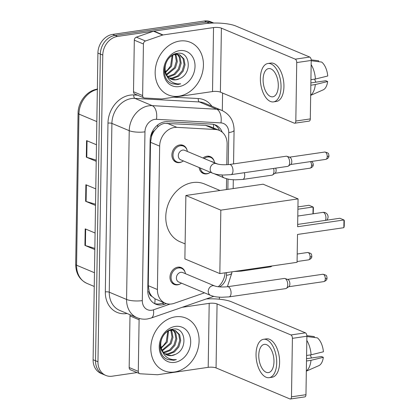 <?xml version="1.0" encoding="UTF-8"?>
<svg xmlns="http://www.w3.org/2000/svg" width="420" height="420" viewBox="0 0 420 420"><rect width="100%" height="100%" fill="white"/><g stroke="black" fill="none" stroke-linecap="round" stroke-linejoin="round"><path stroke-width="0.63" d="M202.997 158.025A9.13 7.45 -67.2 0 1 206.939 156.23A9.13 7.45 -67.2 0 1 210.336 156.639A9.13 7.45 -67.2 0 1 214.226 161.385M209.381 172.919A9.13 7.45 -67.2 0 1 206.661 173.88A9.13 7.45 -67.2 0 1 203.264 173.471A9.13 7.45 -67.2 0 1 199.148 167.548M180.285 283.873A9.13 7.45 -67.2 0 1 177.56 284.834A9.13 7.45 -67.2 0 1 174.169 284.424A9.13 7.45 -67.2 0 1 170.21 275.105A9.13 7.45 -67.2 0 1 177.839 267.183A9.13 7.45 -67.2 0 1 181.235 267.587A9.13 7.45 -67.2 0 1 185.126 272.339M182.201 161.648A9.13 7.45 -67.2 0 1 179.482 162.603A9.13 7.45 -67.2 0 1 176.085 162.194A9.13 7.45 -67.2 0 1 172.132 152.875A9.13 7.45 -67.2 0 1 179.76 144.953A9.13 7.45 -67.2 0 1 183.157 145.362A9.13 7.45 -67.2 0 1 187.047 150.113M226.79 164.756L227.115 144.049A17.115 13.97 112.8 0 0 219.261 130.384L209.533 126.294L205.527 125.349L164.577 123.349C162.067 123.832 159.763 125.066 157.673 127.055L154.628 130.426A5.707 4.657 112.8 0 0 151.604 135.933A17.115 4.368 -179.1 0 1 150.691 136.059M219.261 130.384A17.115 13.97 112.8 0 0 215.408 129.502L176.909 127.36A17.115 13.97 112.8 0 0 174.4 127.475A17.115 13.97 112.8 0 0 159.658 146.134L157.405 289.527A17.115 13.97 112.8 0 0 165.26 303.193A17.115 13.97 112.8 0 0 174.148 303.34L204.498 292.829M152.019 296.436A17.115 13.97 -67.2 0 1 149.158 291.496L149.153 291.784A5.707 4.657 112.8 0 0 152.019 296.436L154.975 298.809L165.26 303.193M151.604 135.933L151.599 136.227A17.115 13.97 -67.2 0 1 154.628 130.426M151.599 136.227L150.518 142.296L148.265 285.689L149.158 291.496M226.401 189.562L226.574 178.731M218.264 286.75A17.115 13.97 112.8 0 0 225.073 272.822M222.254 132.221A17.115 13.97 112.8 0 0 215.507 125.002A17.115 13.97 112.8 0 0 211.649 124.12L167.381 121.658A17.115 13.97 112.8 0 0 164.866 121.774A17.115 13.97 112.8 0 0 150.129 140.432L147.772 290.456A17.115 13.97 112.8 0 0 155.626 304.122A17.115 13.97 112.8 0 0 164.509 304.269L166.425 303.608M137.062 372.572L112.182 376.199A17.115 13.97 -67.2 0 1 105.814 375.433A17.115 13.97 -67.2 0 1 97.96 361.767L102.779 55.093A17.115 13.97 -67.2 0 1 117.521 36.435L209.239 23.042A17.115 13.97 -67.2 0 1 212.929 23.053M222.584 93.051L222.311 110.612M219.382 297.176L219.35 299.208M105.814 375.433L100.952 373.391A17.115 13.97 -67.2 0 1 93.098 359.725L97.913 53.051A17.115 13.97 -67.2 0 1 112.655 34.393L204.372 21L206.808 22.024A17.115 13.97 -67.2 0 1 213.171 22.79A17.115 13.97 -67.2 0 0 206.808 22.024L115.091 35.411L206.808 22.024L209.239 23.042M97.913 53.051L100.349 54.075A17.115 13.97 -67.2 0 1 115.091 35.411A17.115 13.97 -67.2 0 0 100.349 54.075L95.529 360.749L100.349 54.075L102.779 55.093M103.383 374.414A17.115 13.97 -67.2 0 1 95.529 360.749A17.115 13.97 -67.2 0 0 103.383 374.414M163.895 302.62L162.078 303.25A17.115 13.97 -67.2 0 1 154.439 303.539M214.258 124.561A17.115 13.97 -67.2 0 1 219.529 130.499M94.847 248.367L85.407 245.569A4.562 1.166 -179.1 0 1 84.924 245.401L94.826 249.559M95.088 233.016L85.186 228.853L84.924 245.401M96.233 160.115L86.793 157.322A4.562 1.166 -179.1 0 1 86.31 157.148L96.217 161.311M96.474 144.764L86.573 140.606L86.31 157.148M95.54 204.241L86.1 201.442A4.562 1.166 -179.1 0 1 85.617 201.275L95.519 205.433M95.781 188.89L85.88 184.727L85.617 201.275M204.372 21A17.115 13.97 -67.2 0 1 210.74 21.767L213.759 23.032M178.857 96.201A28.529 23.284 -67.2 0 1 168.247 94.925A28.529 23.284 -67.2 0 1 155.883 65.803A28.529 23.284 -67.2 0 1 179.723 41.045A28.529 23.284 -67.2 0 1 190.334 42.32A28.529 23.284 -67.2 0 1 202.703 71.442A28.529 23.284 -67.2 0 1 178.857 96.201M169.281 78.073L172.006 78.109L177.807 75.779L182.196 70.77L184.076 64.46L183.031 58.574L179.319 54.668M169.701 78.383L172.972 78.514L178.773 76.183L183.157 71.174L185.041 64.864L183.997 58.979L179.807 54.857L175.172 53.881M179.807 54.857L175.292 54.395C168.661 55.356 163.133 64.932 165.769 72.55A12.894 10.521 -67.2 0 0 171.26 79.233A12.894 10.521 -67.2 0 0 176.053 79.811A12.894 10.521 -67.2 0 0 179.471 78.692C192.754 73.6 190.034 50.888 177.581 53.34C165.149 54.028 159.301 76.309 170.027 82.772L171.827 83.727L178.085 84.478L180.705 83.822L177.839 83.911C171.439 83.144 167.417 79.359 165.769 72.55M167.727 76.529L173.948 74.156L178.332 69.148L180.217 62.837L179.172 56.952L177.214 54.269M176.799 53.912L176.321 53.555M168.095 76.965L169.108 76.897L174.914 74.561L179.298 69.552L181.178 63.242L180.138 57.356L177.765 54.316M177.329 53.996L176.531 53.508M166.43 74.398L174.473 67.526L176.353 61.215L175.313 55.33L174.851 54.485M166.724 74.996L175.439 67.93L177.319 61.619L176.279 55.734L175.471 54.364M172.132 55.556L170.615 65.903L167.911 69.494A12.894 10.521 -67.2 0 1 165.506 71.573M165.685 72.266L171.581 66.308L172.856 55.178M164.33 70.067L165.874 74.608L166.84 76.036M171.034 79.133L175.865 79.732L179.471 78.692M179.571 50.642A18.601 15.178 -67.2 0 1 195.027 66.323A18.601 15.178 -67.2 0 1 179.009 86.604A18.601 15.178 -67.2 0 1 163.553 70.917A18.601 15.178 -67.2 0 1 179.571 50.642M171.649 83.648L177.975 84.436L180.705 83.822M142.627 95.576A2.851 2.326 112.8 0 0 143.934 97.85L134.815 94.022A2.851 2.326 -67.2 0 1 133.508 91.744L142.627 95.576L143.435 44L134.316 40.173A2.851 2.326 -67.2 0 1 136.353 37.165L153.515 31.222A2.851 2.326 -67.2 0 1 153.935 31.117L204.409 23.746A22.822 5.822 -179.1 0 1 235.877 26.035L309.74 57.052A2.851 1.48 81.7 0 1 311.22 60.449L296.735 62.564A2.851 1.48 -98.3 0 0 295.26 59.168L221.398 28.151A5.707 1.454 0.9 0 0 213.528 27.578L163.054 34.944A2.851 2.326 112.8 0 0 162.635 35.049L145.472 40.992A2.851 2.326 112.8 0 0 143.435 44M133.508 91.744L134.316 40.173M143.934 97.85A2.851 2.326 112.8 0 0 144.58 97.996L161.632 98.947A2.851 2.326 112.8 0 0 162.052 98.926L212.525 91.56A5.707 1.454 0.9 0 1 220.39 92.132L294.252 123.149A2.851 1.48 -98.3 0 0 294.709 123.212A2.851 1.48 -98.3 0 0 295.817 121.028L310.301 118.918L311.22 60.449M310.301 118.918A2.851 1.48 81.7 0 1 309.194 121.102L294.709 123.212M295.817 121.028L296.735 62.564M278.303 85.89A14.264 7.397 -98.3 0 0 268.642 68.581A14.264 7.397 -98.3 0 0 263.104 79.506A14.264 7.397 -98.3 0 0 272.764 96.81A14.264 7.397 -98.3 0 0 278.303 85.89M273.509 101.892L276.402 101.467A19.399 10.059 -98.3 0 0 283.936 86.614A19.399 10.059 -98.3 0 0 270.8 63.079L267.902 63.504A19.399 10.059 -98.3 0 0 260.368 78.356A19.399 10.059 -98.3 0 0 273.509 101.892A19.399 10.059 -98.3 0 0 281.038 87.035A19.399 10.059 -98.3 0 0 267.902 63.504M310.674 95.193A18.826 9.76 -98.3 0 0 315.331 84.546L327.653 81.522L325.784 80.74L310.863 82.919M310.832 85.202L315.331 84.546M318.628 61.688L318.644 60.795L311.194 59.861M310.669 95.361L323.143 89.88A14.831 7.691 -98.3 0 0 327.653 81.522M314.68 79.139A11.408 5.917 -98.3 0 0 315.84 82.189M311.215 60.758L321.683 62.071A14.831 7.691 -98.3 0 1 327.742 76.01L315.42 79.028L310.916 79.684M315.42 79.028A18.826 9.76 -98.3 0 0 311.152 64.633M185.115 243.905L180.175 241.831A31.379 25.61 -67.2 0 1 166.572 209.795A31.379 25.61 -67.2 0 1 192.801 182.564A31.379 25.61 -67.2 0 1 204.472 183.965L220.012 190.491M297.507 234.454L343.849 227.692L343.969 219.97L297.628 226.732L298.069 198.881L220.831 210.158L219.833 273.588L297.071 262.311L297.507 234.454M343.849 227.692L344.227 226.191L344.311 220.673L343.969 219.97L339.895 218.258L297.665 224.422M219.833 273.588L184.879 258.909L185.876 195.478L263.109 184.202L298.069 198.881M185.876 195.478L220.831 210.158M297.943 206.908L309.015 205.291L313.089 206.997L313.43 207.706L313.199 213.791M297.906 209.218L313.089 206.997L312.979 213.822M230.99 174.657L223.351 175.051C219.45 174.731 217.964 175.03 212.531 173.166L180.673 159.789A5.135 4.19 -67.2 0 1 178.447 154.549A5.135 4.19 -67.2 0 1 182.737 150.092A5.135 4.19 -67.2 0 1 184.648 150.318L216.505 163.7C219.555 164.745 223.892 165.013 229.509 164.493A5.135 2.662 81.7 0 1 232.984 170.725A5.135 2.662 81.7 0 1 232.974 171.034A5.135 2.662 81.7 0 1 230.99 174.657L287.663 166.383A5.135 2.662 81.7 0 0 288.304 166.121A5.135 2.662 81.7 0 0 289.658 162.451A5.135 2.662 81.7 0 0 287.002 156.334A5.135 2.662 81.7 0 0 286.87 156.287A5.135 2.662 81.7 0 0 286.183 156.219L229.509 164.493M183.393 160.928A8.558 6.983 -67.2 0 1 180.101 162.309A8.558 6.983 -67.2 0 1 176.915 161.926A8.558 6.983 -67.2 0 1 173.208 153.19A8.558 6.983 -67.2 0 1 180.359 145.761A8.558 6.983 -67.2 0 1 183.545 146.144A8.558 6.983 -67.2 0 1 187.367 151.463M289.685 157.232A3.707 1.922 81.7 0 1 289.779 157.259A3.707 1.922 81.7 0 1 289.873 157.295A3.707 1.922 81.7 0 1 291.795 161.71A3.707 1.922 81.7 0 1 290.819 164.357L288.304 166.121M229.073 296.882L221.429 297.281C217.529 296.961 216.043 297.26 210.609 295.397L178.752 282.014A5.135 4.19 -67.2 0 1 176.526 276.775A5.135 4.19 -67.2 0 1 180.821 272.318A5.135 4.19 -67.2 0 1 182.732 272.548L214.583 285.925C217.634 286.976 221.97 287.238 227.588 286.724A5.135 2.662 81.7 0 1 231.068 292.95A5.135 2.662 81.7 0 1 231.058 293.26A5.135 2.662 81.7 0 1 229.073 296.882L285.742 288.608A5.135 2.662 81.7 0 0 286.387 288.346A5.135 2.662 81.7 0 0 287.737 284.676A5.135 2.662 81.7 0 0 285.08 278.565A5.135 2.662 81.7 0 0 284.949 278.518A5.135 2.662 81.7 0 0 284.261 278.45L227.588 286.724M181.472 283.159A8.558 6.983 -67.2 0 1 178.18 284.534A8.558 6.983 -67.2 0 1 174.998 284.151A8.558 6.983 -67.2 0 1 171.286 275.415A8.558 6.983 -67.2 0 1 178.437 267.986A8.558 6.983 -67.2 0 1 181.624 268.37A8.558 6.983 -67.2 0 1 185.451 273.693M287.763 279.457A3.707 1.922 81.7 0 1 287.863 279.484A3.707 1.922 81.7 0 1 287.957 279.52A3.707 1.922 81.7 0 1 289.873 283.936A3.707 1.922 81.7 0 1 288.897 286.587L286.387 288.346M210.446 172.294A8.558 6.983 -67.2 0 1 207.281 173.581A8.558 6.983 -67.2 0 1 204.094 173.197A8.558 6.983 -67.2 0 1 200.293 168.026M204.125 158.498A8.558 6.983 -67.2 0 1 207.538 157.033A8.558 6.983 -67.2 0 1 210.719 157.416A8.558 6.983 -67.2 0 1 214.547 162.74M275.73 168.126A3.707 1.922 81.7 0 1 276.113 170.504A3.707 1.922 81.7 0 1 275.137 173.15L272.622 174.914A5.135 2.662 81.7 0 1 271.981 175.177L242.728 179.445L235.09 179.844C231.184 179.524 229.698 179.823 224.264 177.959A5.135 4.19 -67.2 0 1 222.012 174.993M210.924 161.353A5.135 4.19 -67.2 0 1 211.827 161.595L217.76 164.089M273.599 168.436A5.135 2.662 81.7 0 1 272.622 174.914M271.735 266.007A5.135 2.662 81.7 0 1 271.183 266.584A5.135 2.662 81.7 0 1 270.543 266.847L241.29 271.12L233.977 271.519M138.296 371.359A2.851 2.326 112.8 0 0 139.603 373.637L130.483 369.81A2.851 2.326 -67.2 0 1 129.176 367.531L138.296 371.359L139.104 319.788L129.985 315.956A2.851 2.326 -67.2 0 1 130.205 314.816M129.176 367.531L129.985 315.956M206.335 298.93A22.822 5.822 -179.1 0 1 231.546 301.817L305.408 332.84A2.851 1.48 81.7 0 1 306.883 336.236L292.404 338.347A2.851 1.48 -98.3 0 0 290.929 334.955L217.066 303.933A5.707 1.454 0.9 0 0 209.197 303.361L182.112 307.314M139.603 373.637A2.851 2.326 112.8 0 0 140.249 373.784L157.3 374.735A2.851 2.326 112.8 0 0 157.715 374.714L208.194 367.343A5.707 1.454 0.9 0 1 216.059 367.915L289.921 398.937A2.851 1.48 -98.3 0 0 290.377 399A2.851 1.48 -98.3 0 0 291.485 396.816L305.965 394.7L306.883 336.236M305.965 394.7A2.851 1.48 81.7 0 1 304.857 396.884L290.377 399M291.485 396.816L292.404 338.347M139.388 318.496A2.851 2.326 112.8 0 0 139.104 319.788M273.971 361.673A14.264 7.397 -98.3 0 0 264.311 344.369A14.264 7.397 -98.3 0 0 258.772 355.294A14.264 7.397 -98.3 0 0 268.433 372.598A14.264 7.397 -98.3 0 0 273.971 361.673M269.173 377.675L272.071 377.255A19.399 10.059 -98.3 0 0 279.605 362.402A19.399 10.059 -98.3 0 0 266.469 338.867L263.571 339.286A19.399 10.059 -98.3 0 0 256.037 354.144A19.399 10.059 -98.3 0 0 269.173 377.675A19.399 10.059 -98.3 0 0 276.707 362.822A19.399 10.059 -98.3 0 0 263.571 339.286M306.338 370.976A18.826 9.76 -98.3 0 0 311 360.329L323.321 357.31L321.452 356.522L306.532 358.701M306.495 360.985L311 360.329M314.296 337.475L314.312 336.583L306.863 335.648M306.338 371.144L318.806 365.668A14.831 7.691 -98.3 0 0 323.321 357.31M310.349 354.921A11.408 5.917 -98.3 0 0 311.509 357.977M306.878 336.546L317.352 337.858A14.831 7.691 -98.3 0 1 323.411 351.792L311.089 354.816L306.584 355.472M311.089 354.816A18.826 9.76 -98.3 0 0 306.82 340.415M174.526 371.989A28.529 23.284 -67.2 0 1 163.916 370.708A28.529 23.284 -67.2 0 1 151.547 341.591A28.529 23.284 -67.2 0 1 175.392 316.827A28.529 23.284 -67.2 0 1 186.002 318.108A28.529 23.284 -67.2 0 1 198.366 347.225A28.529 23.284 -67.2 0 1 174.526 371.989M164.95 353.861L167.674 353.897L173.476 351.566L177.859 346.553L179.744 340.242L178.7 334.357L174.988 330.456M165.37 354.165L168.635 354.302L174.442 351.971L178.826 346.957L180.71 340.646L179.666 334.766L175.476 330.64L170.84 329.669M175.476 330.64L170.961 330.183C164.325 331.139 158.802 340.715 161.438 348.332A12.894 10.521 -67.2 0 0 166.924 355.021A12.894 10.521 -67.2 0 0 171.722 355.598A12.894 10.521 -67.2 0 0 175.14 354.475C188.422 349.382 185.703 326.671 173.25 329.128C160.818 329.816 154.97 352.091 165.695 358.554L167.496 359.515L173.754 360.266L176.374 359.604L173.502 359.693C167.108 358.932 163.086 355.147 161.438 348.332M163.396 352.317L169.617 349.944L174.001 344.93L175.88 338.62L174.841 332.74L172.883 330.057M172.468 329.7L171.985 329.343M163.763 352.753L164.777 352.679L170.578 350.348L174.967 345.34L176.846 339.029L175.807 333.144L173.428 330.104M172.998 329.779L172.2 329.296M162.099 350.185L170.142 343.313L172.022 337.003L170.982 331.118L170.52 330.272M162.393 350.784L171.108 343.718L172.988 337.407L171.943 331.522L171.134 330.151M167.8 331.343L166.278 341.691L163.579 345.277A12.894 10.521 -67.2 0 1 161.175 347.361M161.353 348.049L167.244 342.095L168.525 330.965M159.999 345.854L161.537 350.395L162.509 351.818M166.698 354.921L171.533 355.519L175.14 354.475M175.24 326.424A18.601 15.178 -67.2 0 1 190.696 342.111A18.601 15.178 -67.2 0 1 174.678 362.387A18.601 15.178 -67.2 0 1 159.222 346.705A18.601 15.178 -67.2 0 1 175.24 326.424M167.317 359.436L173.644 360.218L176.374 359.604M167.029 123.207L176.909 127.36M154.691 303.613A17.115 7.98 -109.1 0 0 154.975 298.809M213.581 128A17.115 9.497 -86.8 0 0 213.386 124.346M157.673 127.055A17.115 9.497 -86.8 0 0 157.763 124.913M149.153 291.784A17.115 4.368 -179.1 0 1 147.809 291.963M150.518 142.296L159.658 146.134M205.527 125.349L215.408 129.502M148.265 285.689L157.405 289.527M228.249 164.645L228.753 132.599A11.408 9.313 112.8 0 0 220.946 122.903L156.466 119.311A11.408 9.313 112.8 0 0 154.791 119.39A11.408 9.313 112.8 0 0 144.963 131.833L142.312 300.61A11.408 9.313 112.8 0 0 151.793 310.233A11.408 9.313 112.8 0 0 153.473 309.818L170.016 304.091M142.312 300.61A11.408 2.909 0.9 0 1 126.578 299.465L129.229 130.688A22.822 18.627 -67.2 0 1 148.885 105.803A22.822 18.627 -67.2 0 1 152.234 105.651L134.909 98.374A22.822 18.627 112.8 0 0 131.56 98.527A22.822 18.627 112.8 0 0 111.904 123.412L109.252 292.194A22.822 18.627 112.8 0 0 119.726 310.411L137.051 317.688A22.822 18.627 -67.2 0 1 126.578 299.465L109.252 292.194A2.851 0.73 -179.1 0 0 105.32 291.905L107.972 123.123A2.851 0.73 -179.1 0 1 111.904 123.412L129.229 130.688A11.408 2.909 0.9 0 0 144.963 131.833M137.051 317.688C140.353 319.053 143.792 319.478 147.362 318.969L151.127 318.05A11.408 5.318 -109.1 0 0 153.473 309.818M107.972 123.123A25.672 20.953 -67.2 0 1 130.085 95.135A25.672 20.953 -67.2 0 1 133.849 94.957L137.534 95.167M173.948 97.193L198.329 98.548A25.672 20.953 -67.2 0 1 211.859 106.218M127.055 313.493A25.672 20.953 -67.2 0 1 105.32 291.905M117.521 36.435L112.655 34.393M97.96 361.767L93.098 359.725M156.466 119.311A11.408 6.332 -86.8 0 0 152.234 105.651L216.715 109.237L199.39 101.96L134.909 98.374A2.851 1.586 93.2 0 1 133.849 94.957M220.946 122.903A11.408 6.332 -86.8 0 0 216.715 109.237A22.822 18.627 -67.2 0 1 221.855 110.413L204.53 103.142A22.822 18.627 112.8 0 0 199.39 101.96A2.851 1.586 93.2 0 1 198.329 98.548M219.476 286.881A11.408 9.313 112.8 0 0 226.511 275.315L226.553 272.606M227.861 189.347L228.023 179.072M226.511 275.315A11.408 2.909 0.9 0 0 231.84 272.942L231.861 271.829M228.753 132.599A11.408 2.909 0.9 0 0 234.082 130.226C233.94 120.934 229.866 114.329 221.855 110.413M162.078 303.25L164.509 304.269M97.346 89.428A22.822 18.627 112.8 0 0 78.939 114.083L76.566 265.209A22.822 18.627 112.8 0 0 87.04 283.432C79.642 279.883 75.857 273.541 75.689 264.416A5.707 1.454 0.9 0 0 76.566 265.209L94.463 272.727M96.836 121.595L78.939 114.083A5.707 1.454 -179.1 0 1 78.062 113.285C78.015 101.777 87.15 90.347 97.687 89.066M86.1 201.442L86.357 184.931M86.793 157.322L87.05 140.805M85.407 245.569L85.664 229.058M220.39 92.132L221.398 28.151M212.525 91.56L213.528 27.578M153.935 31.117L163.054 34.944M295.26 59.168L309.74 57.052M162.635 35.049L153.515 31.222M136.353 37.165L145.472 40.992M325.406 220.374A4.562 2.368 -98.3 0 0 325.936 217.922A4.562 2.368 -98.3 0 0 323.573 212.489A4.562 2.368 -98.3 0 0 322.849 212.384A4.562 4.562 0 0 1 326.671 220.19M325.789 159.374C329.548 157.941 328.75 156.182 328.96 155.762L328.645 154.219C328.766 153.3 327.453 152.57 324.713 152.035A3.707 1.922 81.7 0 1 327.227 156.534A3.707 1.922 81.7 0 1 325.789 159.374L290.598 164.514M328.96 155.762A3.707 0.945 -179.1 0 1 327.227 156.534M212.531 173.166A5.135 4.19 -67.2 0 1 210.173 169.376A5.135 4.19 -67.2 0 1 214.594 163.469A5.135 4.19 -67.2 0 1 216.505 163.7M323.867 281.605C327.631 280.171 326.828 278.407 327.038 277.993L326.729 276.444C326.844 275.525 325.531 274.801 322.796 274.265A3.707 1.922 81.7 0 1 325.306 278.764A3.707 1.922 81.7 0 1 323.867 281.605L288.677 286.739M327.038 277.993A3.707 0.945 -179.1 0 1 325.306 278.764M210.609 295.397A5.135 4.19 -67.2 0 1 208.257 291.606A5.135 4.19 -67.2 0 1 212.672 285.695A5.135 4.19 -67.2 0 1 214.583 285.925M310.464 161.611A3.707 1.922 81.7 0 1 311.546 165.328A3.707 1.922 81.7 0 1 310.107 168.168L274.916 173.308M311.661 161.438L312.963 163.013L313.278 164.556A3.707 0.945 -179.1 0 1 311.546 165.328M244.346 172.704A5.135 2.662 81.7 0 1 244.713 175.822A5.135 2.662 81.7 0 1 242.728 179.445M308.663 259.838C312.428 258.405 311.63 256.646 311.84 256.226L311.524 254.683C311.645 253.764 310.333 253.034 307.592 252.499A3.707 1.922 81.7 0 1 310.107 256.998A3.707 1.922 81.7 0 1 308.663 259.838L297.082 261.529M311.84 256.226A3.707 0.945 -179.1 0 1 310.107 256.998M242.482 270.281A5.135 2.662 81.7 0 1 241.29 271.12M216.059 367.915L217.066 303.933M208.194 367.343L209.197 303.361M290.929 334.955L305.408 332.84M227.393 286.75L231.84 272.942M233.168 188.57L233.305 179.755M233.552 163.905L234.082 130.226M151.127 318.05L213.722 296.368M75.689 264.416L78.062 113.285M87.04 283.432L94.248 286.461M297.796 216.043L322.849 212.384M176.915 161.926L173.917 160.666M289.779 157.259L286.87 156.287M183.545 146.144L180.542 144.884M324.713 152.035L289.527 157.174M174.998 284.151L171.995 282.891M287.863 279.484L284.949 278.518M181.624 268.37L178.626 267.109M322.796 274.265L287.606 279.4M214.431 173.828L224.264 177.959M204.094 173.197L201.096 171.938M210.719 157.416L207.722 156.161M310.107 168.168C313.871 166.735 313.068 164.976 313.278 164.556M272.076 265.96L271.183 266.584M307.592 252.499L297.203 254.016"/></g></svg>
